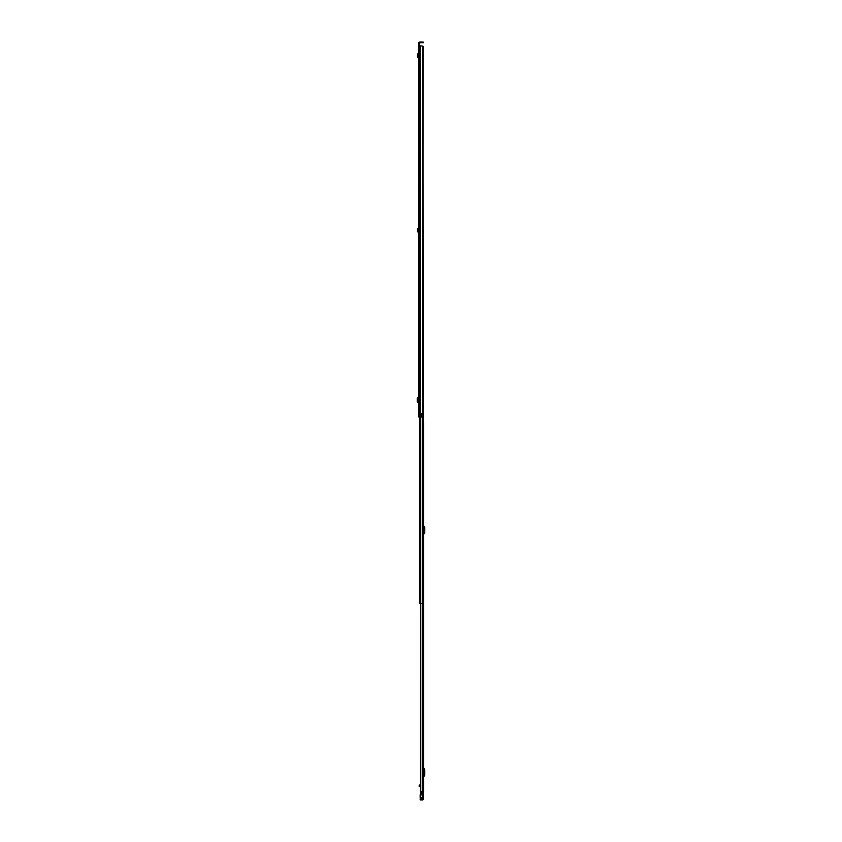 <?xml version="1.0" encoding="UTF-8"?>
<svg xmlns="http://www.w3.org/2000/svg" width="842" height="842" viewBox="0 0 842 842"><rect width="100%" height="100%" fill="white"/><g stroke="black" fill="none" stroke-linecap="round" stroke-linejoin="round"><path stroke-width="1.26" d="M418.758 54.393L418.758 57.361L418.085 57.161L418.379 55.214L417.716 55.193L418.379 55.214M418.758 245.464L418.758 246.485M418.758 245.043L418.758 243.359M418.758 46.173L418.758 416.937L420.905 416.937L420.905 413.832L422.958 413.832L422.958 46.173L418.758 45.657L419.421 45.657L419.8 42.763L422.705 42.763L422.705 42.1L422.705 42.763M422.705 42.1L419.8 42.1A1.042 1.042 0 0 0 418.758 43.142L418.758 45.657M418.758 228.887L418.758 231.855L418.085 231.645L418.379 229.708L417.716 229.687L418.379 229.708M420.905 413.875L421.926 413.875L421.926 416.937L420.905 416.937M422.958 46.173L423.042 229.361M423.042 46.173L422.958 413.832M423.21 42.763L423.21 42.1M417.558 402.255L418.758 402.265L418.211 402.255L418.369 397.571L418.369 402.213L417.706 402.213L418.369 402.213L418.369 397.561L417.758 398.213L418.285 402.192M418.148 402.181L417.211 401.56L417.211 398.213L418.285 397.582M417.558 397.519L418.148 397.592M418.758 58.035L418.085 57.161M417.432 57.056L417.453 53.972L418.095 53.825L418.369 55.119M418.758 232.518L418.085 231.645M417.432 231.55L417.453 228.456L418.095 228.319L418.369 229.613M423.621 791.764L423.621 422.937L423.621 791.764L420.368 791.764L420.495 603.535M423.621 775.714L423.621 769.135M423.621 776.966A0.61 0.61 0 0 1 423.758 776.577L424.578 775.608A0.916 0.916 0 0 0 424.789 775.019L424.789 769.841A0.916 0.916 0 0 0 424.578 769.251L423.758 768.283A0.61 0.61 0 0 1 423.621 767.883M423.621 533.365L423.621 526.787M423.621 534.617A0.61 0.61 0 0 1 423.758 534.228L424.578 533.26A0.916 0.916 0 0 0 424.789 532.67L424.789 527.492A0.916 0.916 0 0 0 424.578 526.903L423.758 525.934A0.61 0.61 0 0 1 423.621 525.534M422.958 791.764L421.558 791.785L421.558 792.554M419.526 785.049L419.19 785.47L420.368 785.47M420.368 785.954L419.19 785.954L419.19 786.586L420.368 786.586L419.19 786.565M421.558 791.764L422.958 791.785L421.558 792.154M422.958 792.154L423.21 793.385M421.053 792.554L422.958 792.827L423.21 793.564L422.958 792.554L420.411 792.838L420.411 799.9L423.21 799.647L423.21 793.564M420.158 799.647L420.411 794.88L423.21 794.859M420.158 794.859L420.411 793.006A1.274 1.274 0 0 1 420.59 792.827M420.411 793.006L420.411 793.585L422.958 793.585L422.958 799.216L420.158 799.205L420.411 798.237L423.21 798.437M420.158 798.058L420.158 795.195M423.21 797.984L423.21 795.195L423.21 797.984M423.621 790.396L423.621 789.07M423.642 606.103L423.621 604.777M423.621 784.028L423.621 782.702M423.042 233.434L423.242 603.535L419.526 603.535L419.526 416.937M423.242 603.535L423.242 600.283M423.284 233.76L423.137 233.202M423.137 233.434L423.137 229.361M420.095 46.173L420.095 416.937M419.916 46.173L419.916 416.937M419.8 46.173L419.8 416.937M417.211 401.56L417.758 401.56M417.211 398.213L417.758 398.213M418.685 58.024L418.758 57.361M418.127 57.961L418.2 57.298M417.579 54.562L418.221 54.425M418.685 232.518L418.758 231.855M418.127 232.445L418.2 231.792M417.579 229.056L418.221 228.908M420.768 603.535L420.768 791.764M422.295 603.535L422.295 791.764M420.59 791.764L420.59 603.535M419.19 786.491L420.368 786.491M420.158 799.111L423.21 799.111M420.158 797.416L423.21 797.416M422.252 413.832L422.252 603.535M420.516 416.937L420.516 603.535M420.19 245.769L420.19 247.295L420.19 245.769M420.368 786.586L420.368 784.954M420.411 799.9L422.958 799.9"/></g></svg>
